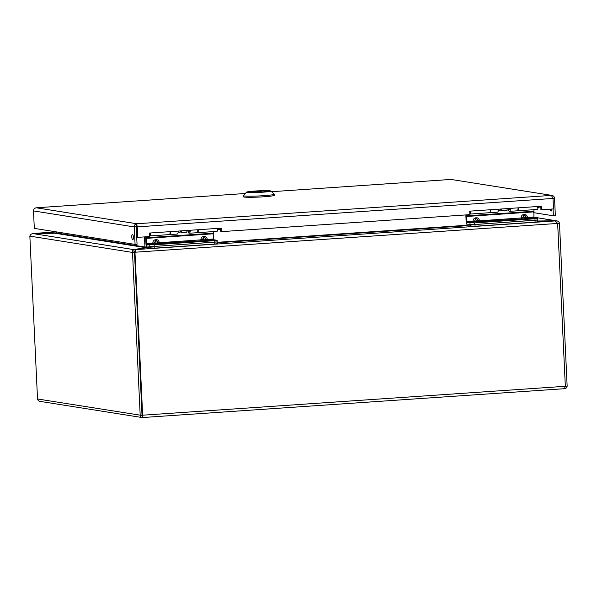 <?xml version="1.0" encoding="UTF-8"?>
<svg xmlns="http://www.w3.org/2000/svg" width="597" height="597" viewBox="0 0 597 597"><rect width="100%" height="100%" fill="white"/><g stroke="black" fill="none" stroke-linecap="round" stroke-linejoin="round"><path stroke-width="0.9" d="M136.75 229.778L136.355 229.711M136.668 227.994L136.273 227.927M56.491 231.905L56.543 232.964L144.952 247.016L144.474 236.905M56.327 233.203L33.29 233.591M56.543 232.964L33.029 233.599L133.885 249.628C132.735 249.927 132.28 250.867 132.512 252.441L140.191 415.288C140.258 416.781 140.944 417.534 142.25 417.564L564.426 388.699C566.016 388.468 566.926 387.602 567.15 386.095L559.471 223.248C558.956 221.688 557.814 220.86 556.061 220.763L537.494 221.002M145.34 247.904L144.952 247.016L145.332 247.606L133.885 249.628L134.086 251.83M556.083 221.308L556.061 220.763L533.919 217.241M142.168 415.116L142.646 415.199L134.967 252.344L135.728 249.606L146.862 247.636M537.501 221.159L555.113 220.927L557.65 223.442L565.337 386.296L564.426 388.699L142.325 417.557M33.977 233.584L56.424 231.897M40.492 401.385C38.887 401.311 37.895 400.505 37.529 398.975L29.85 236.121C30.223 234.643 31.283 233.8 33.029 233.599M134.012 251.695L135.109 251.501M142.011 415.094L134.489 252.307L132.512 252.441L29.85 236.121M134.489 252.307L133.982 251.695M134.392 252.218L135.728 249.606L555.113 220.927M557.65 223.442L134.437 252.262M533.912 217.181L556.061 220.763M559.471 223.248L557.62 223.375M565.329 386.222L567.15 386.095M142.153 415.497L142.25 417.564L142.646 415.199L565.337 386.296M39.917 401.356L142.25 417.564M142.153 415.49L37.529 398.975M36.245 207.793L245.345 193.495L36.327 207.793L136.743 223.756L137.101 237.263L137.743 237.36L149.668 236.546L149.504 233.046L221.203 228.144L221.368 231.643L469.861 214.651L469.697 211.159L541.397 206.256L541.561 209.748L553.486 208.935L552.994 198.45L137.243 226.875L136.743 223.756C135.101 224.054 134.273 225.114 134.243 226.92L135.071 244.397L34.313 228.382L33.484 210.905C33.626 209.114 34.574 208.077 36.327 207.793L36.141 207.808M541.561 209.748L540.927 209.651L540.763 206.293M221.368 231.643L220.733 231.546L220.577 228.188M137.743 237.36L137.243 226.875L136.609 226.778M133.392 237.188A2.642 0.798 86.1 0 1 132.765 239.688A2.642 0.798 86.1 0 1 131.788 237.113A2.642 0.798 86.1 0 1 132.407 234.427A2.642 0.798 86.1 0 1 133.392 237.188M551.718 209.054A2.642 0.798 86.1 0 1 551.076 211.092A2.642 0.798 86.1 0 1 550.173 209.159M533.696 212.666L553.382 215.793L555.352 215.659L554.531 198.182C554.217 196.398 553.18 195.465 551.412 195.398L552.994 198.45M135.071 244.397L137.041 244.263L136.22 226.785L136.825 225.569M450.996 179.436L552.038 195.428L450.996 179.436L271.575 191.704L450.996 179.436M553.061 208.965L553.382 215.793M552.964 198.286L554.531 198.182M136.22 226.785L134.243 226.92L33.484 210.905M518.099 207.846A4.283 1.298 86.1 0 1 517.077 210.831L509.457 211.353A4.283 1.298 86.1 0 1 508.099 208.913M510.487 208.368A4.283 1.298 86.1 0 1 509.457 211.353M490.853 209.711A4.283 1.298 86.1 0 1 489.831 212.696L497.443 212.174A4.283 1.298 -93.9 0 0 498.473 209.189M508.689 208.868A2.627 0.798 -93.9 0 0 509.338 209.696A2.627 0.798 -93.9 0 0 509.935 208.405M507.01 208.607L507.122 210.301L501.786 210.666L501.674 208.972M501.174 209.002L501.279 210.674L501.786 210.666M197.883 229.741A4.283 1.298 86.1 0 1 196.853 232.726L189.234 233.248A4.283 1.298 86.1 0 1 187.883 230.808M190.264 230.263A4.283 1.298 86.1 0 1 189.234 233.248M170.638 231.606A4.283 1.298 86.1 0 1 169.608 234.591L177.227 234.069A4.283 1.298 -93.9 0 0 178.257 231.084M188.473 230.763A2.627 0.798 -93.9 0 0 189.122 231.591A2.627 0.798 -93.9 0 0 189.712 230.3M186.794 230.502L186.898 232.196L181.563 232.561L181.458 230.867M180.958 230.897L181.063 232.569L181.563 232.561M220.629 228.629C216.621 229.718 216.241 229.651 219.472 228.442M189.249 230.681A1.754 0.53 -93.9 0 0 189.346 230.703A1.754 0.53 -93.9 0 0 189.652 230.308M178.152 232.24L180.122 232.106A2.53 0.769 -93.9 0 0 180.264 232.054A2.53 0.769 -93.9 0 0 180.69 230.92M149.772 234.188L149.556 234.203A2.53 0.769 -93.9 0 0 150.116 233.009M192.555 242.024L186.689 242.016L191.159 241.509L195.659 241.598L192.555 242.024M188.794 242.016L193.988 241.666L188.794 242.016M169.406 243.3L178.16 242.792L169.406 243.3M174.093 243.166L172.831 243.113M172.794 243.016L174.123 242.927M192.786 242.061L196.406 241.584L191.159 241.464L185.943 242.076L192.786 242.061M175.279 243.263L178.906 242.778L173.66 242.658L168.444 243.27L175.279 243.263M217.95 228.367A4.283 1.298 86.1 0 1 216.92 231.352L197.391 232.688A4.283 1.298 86.1 0 1 197.114 232.614M198.42 229.703A4.283 1.298 86.1 0 1 197.391 232.688M149.563 234.3L149.563 234.3A2.627 0.798 -93.9 0 0 150.153 233.002M170.235 231.629A4.283 1.298 86.1 0 1 169.212 234.614L149.675 235.949A4.283 1.298 86.1 0 1 149.638 235.949M150.705 232.964A4.283 1.298 86.1 0 1 149.675 235.949M217.062 241.912L154.227 246.449L146.787 246.024A2.41 0.731 86.1 0 1 145.937 243.501L145.69 238.3A2.806 0.851 86.1 0 1 145.75 236.815M146.384 236.77L146.713 244.374L154.153 244.8L154.227 246.449M158.28 242.591L159.6 243.494L158.272 242.554L159.332 242.703L159.6 243.494L153.033 243.942L152.765 243.151L154.444 242.815L157.638 243.367L158.28 242.591L156.735 240.703L155.407 240.8L154.444 242.815L153.033 243.942L146.713 244.374M213.719 231.569L213.689 238.987L213.957 239.778L217.151 240.322L217.233 241.972L154.765 246.412L154.847 248.151L214.883 244.039L217.315 243.703L217.233 241.972M213.689 238.987L207.368 239.419L207.637 240.21L206.316 239.307M213.957 239.778L204.659 240.636A1.403 0.425 86.1 0 1 204.338 240.173L203.435 237.509A1.403 0.425 86.1 0 1 203.264 236.502C201.898 236.748 201.077 237.867 200.801 239.867L202.48 239.531L205.674 240.084L206.301 239.27L204.771 237.419L203.435 237.509L202.48 239.531L201.062 240.658L200.801 239.867L159.332 242.703C158.869 240.755 157.951 239.755 156.563 239.695L155.235 239.785A1.403 0.425 -93.9 0 0 155.407 240.8L156.302 243.457A1.403 0.425 86.1 0 0 156.63 243.919M214.883 244.039L214.726 240.658L154.153 244.8M214.726 240.658L217.151 240.322M203.264 236.502L204.599 236.412C205.98 236.472 206.905 237.472 207.368 239.419L206.301 239.27L207.637 240.21M177.854 242.837L169.473 243.218L177.854 242.837M168.653 243.203L178.719 242.77L168.653 243.203M195.182 241.531L186.98 242.024L195.182 241.531M186.376 242.136L191.159 241.472L196.219 241.569L186.376 242.136M540.845 206.726C536.845 207.816 536.457 207.756 539.695 206.547M509.465 208.786A1.754 0.53 -93.9 0 0 509.569 208.808A1.754 0.53 -93.9 0 0 509.868 208.405M498.376 210.345L500.346 210.211A2.53 0.769 -93.9 0 0 500.48 210.159A2.53 0.769 -93.9 0 0 500.905 209.025M469.988 212.286L469.772 212.301A2.53 0.769 -93.9 0 0 469.772 212.301A2.53 0.769 -93.9 0 0 470.339 211.114M512.771 220.129L506.905 220.121L511.383 219.614L515.883 219.703L512.771 220.129M509.017 220.121L514.204 219.771L509.017 220.121M489.622 221.397L498.376 220.897L489.622 221.397M494.309 221.271L493.047 221.218M493.01 221.121L494.346 221.032M513.002 220.166L516.629 219.689L511.375 219.562L506.166 220.181L513.002 220.166M495.503 221.368L499.122 220.883L493.876 220.763L488.659 221.375L495.503 221.368M538.166 206.472A4.283 1.298 86.1 0 1 537.143 209.457L517.606 210.793A4.283 1.298 86.1 0 1 517.33 210.719M518.636 207.808A4.283 1.298 86.1 0 1 517.606 210.793M469.749 212.405A2.627 0.798 -93.9 0 0 469.779 212.405A2.627 0.798 -93.9 0 0 470.369 211.107M490.458 209.734A4.283 1.298 86.1 0 1 489.428 212.719L469.891 214.054A4.283 1.298 86.1 0 1 469.832 214.054M470.921 211.069A4.283 1.298 86.1 0 1 469.891 214.054M537.285 220.009L474.451 224.554L467.003 224.129A2.41 0.731 86.1 0 1 466.153 221.606L465.906 216.405A2.806 0.851 86.1 0 1 465.973 214.92M466.6 214.875L466.929 222.48L474.369 222.905L474.451 224.554M478.503 220.696L479.816 221.599L478.488 220.659L479.555 220.808L479.816 221.599L473.249 222.047L472.981 221.256L474.66 220.92L477.861 221.472L478.503 220.696L476.958 218.808L475.622 218.898L474.66 220.92L473.249 222.047L466.929 222.48M533.942 209.674L533.905 217.092L534.173 217.875L537.375 218.42L537.449 220.077L474.981 224.517L475.063 226.248L535.106 222.144L537.531 221.808L537.449 220.077M533.905 217.092L527.584 217.517L527.852 218.308L526.532 217.412M534.173 217.875L524.882 218.733A1.403 0.425 86.1 0 1 524.554 218.278L523.659 215.614A1.403 0.425 86.1 0 1 523.479 214.607C522.114 214.853 521.293 215.972 521.017 217.972L522.696 217.636L525.89 218.189L526.517 217.375L524.987 215.524L523.659 215.614L522.696 217.636L521.285 218.763L521.017 217.972L479.555 220.808C479.092 218.86 478.167 217.86 476.787 217.801L475.451 217.89A1.403 0.425 -93.9 0 0 475.622 218.898L476.525 221.562A1.403 0.425 86.1 0 0 476.846 222.024M535.106 222.144L534.942 218.756L474.369 222.905M534.942 218.756L537.375 218.42M523.479 214.607L524.815 214.517C526.203 214.577 527.121 215.577 527.584 217.517L526.524 217.375L527.852 218.308M498.077 220.942L489.697 221.323L498.077 220.942M488.876 221.308L498.935 220.868L488.876 221.308M515.398 219.636L507.196 220.129L515.398 219.636M506.592 220.241L511.375 219.577L516.442 219.674L506.592 220.241M466.914 224.099L466.996 225.726L475.063 226.248M146.698 245.994L146.772 247.621L154.847 248.151M243.389 195.667L243.442 196.764A15.47 1.022 -2.7 0 0 258.949 197.062A15.47 1.022 -2.7 0 0 274.351 195.309L274.299 194.204A15.47 1.022 177.3 0 1 258.897 195.958A15.47 1.022 177.3 0 1 243.389 195.667A15.47 1.022 177.3 0 1 243.419 195.592L246.568 192.152A12.156 0.806 177.3 0 1 257.188 190.898A12.156 0.806 177.3 0 1 270.247 190.839A12.156 0.806 177.3 0 1 270.807 191.003A12.156 0.806 177.3 0 1 260.993 192.316A12.156 0.806 177.3 0 1 247.136 192.421A12.156 0.806 177.3 0 1 246.568 192.152M270.807 191.003L274.262 194.137A15.47 1.022 177.3 0 1 274.299 194.204M267.15 191.055A8.895 0.59 -2.7 0 0 257.3 191.115A8.895 0.59 -2.7 0 0 249.807 192.047A8.895 0.59 -2.7 0 0 258.717 192.219A8.895 0.59 -2.7 0 0 267.575 191.212A8.895 0.59 -2.7 0 0 267.15 191.055M257.053 191.13L262.434 191.988A8.843 0.59 -2.7 0 0 267.523 191.212A8.843 0.59 -2.7 0 0 257.053 191.13L257.076 191.615M254.949 191.279L260.329 192.13A8.843 0.59 177.3 0 1 249.859 192.047A8.843 0.59 177.3 0 1 254.949 191.279M136.512 233.009L136.907 233.069M136.922 233.352L136.526 233.285M217.86 229.457L220.621 229.263M220.636 229.561L217.808 229.755M136.25 227.412L136.638 227.39M217.248 242.322L466.973 225.248M144.952 247.016L146.743 246.897M466.996 225.711L217.271 242.792M145.332 247.606L55.379 233.308M136.743 223.756L551.412 195.398M155.235 239.785C153.862 240.031 153.041 241.151 152.765 243.151L146.444 243.583M213.472 233.166L146.228 237.763M213.442 233.785L146.198 238.382M204.659 240.636L159.6 243.494M149.817 246.509L149.743 244.852M205.995 240.539A1.403 0.425 86.1 0 1 205.674 240.084L204.771 237.419A1.403 0.425 86.1 0 1 204.599 236.412M157.966 243.822A1.403 0.425 -93.9 0 1 157.638 243.367L156.735 240.703A1.403 0.425 86.1 0 1 156.563 239.695M475.451 217.89C474.085 218.136 473.257 219.256 472.981 221.256L466.66 221.688M533.688 211.271L466.444 215.868M533.658 211.89L466.414 216.487M524.882 218.733L479.816 221.599M470.033 224.614L469.958 222.957M526.211 218.644A1.403 0.425 86.1 0 1 525.89 218.189L524.987 215.524A1.403 0.425 86.1 0 1 524.815 214.517M478.182 221.927A1.403 0.425 -93.9 0 1 477.861 221.472L476.958 218.808A1.403 0.425 86.1 0 1 476.787 217.801M470.57 224.651L470.652 226.308M150.354 246.554L150.437 248.203M33.842 233.434L56.394 231.89M189.346 230.703L186.816 230.875M180.995 231.532L180.264 232.054M509.569 208.808L507.04 208.98M501.211 209.637L500.48 210.159"/></g></svg>
